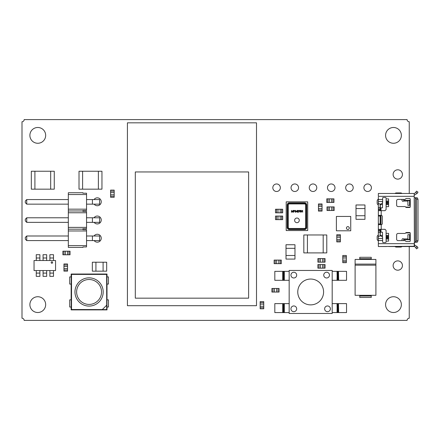 <?xml version="1.0" encoding="UTF-8"?>
<svg xmlns="http://www.w3.org/2000/svg" width="440" height="440" viewBox="0 0 440 440"><rect width="100%" height="100%" fill="white"/><g stroke="black" fill="none" stroke-linecap="round" stroke-linejoin="round"><path stroke-width="0.66" d="M409.25 246.532L409.25 318.247A2.151 2.151 0 0 0 407.099 320.397L24.151 320.397A2.151 2.151 0 0 0 22 318.247L22 121.754A2.151 2.151 0 0 0 24.151 119.603L407.099 119.603A2.151 2.151 0 0 0 409.25 121.754L409.25 193.468M94.144 222.365A3.944 3.944 0 0 0 101.244 220A3.944 3.944 0 0 0 94.039 217.778M94.144 204.149A3.944 3.944 0 0 0 101.244 201.784A3.944 3.944 0 0 0 94.039 199.562M402 193.468A1.975 1.975 0 0 0 400.642 192.929L396.341 192.929A1.975 1.975 0 0 0 394.988 193.468M378.345 199.188A1.975 1.975 0 0 0 377.157 200.998L377.157 203.148A1.975 1.975 0 0 0 378.345 204.958M280.346 187.732A3.768 3.768 0 0 0 274.697 184.47A3.768 3.768 0 0 0 274.697 190.988A3.768 3.768 0 0 0 280.346 187.732M298.562 187.732A3.768 3.768 0 0 0 292.914 184.47A3.768 3.768 0 0 0 292.914 190.988A3.768 3.768 0 0 0 298.562 187.732M316.778 187.732A3.768 3.768 0 0 0 311.13 184.47A3.768 3.768 0 0 0 311.13 190.988A3.768 3.768 0 0 0 316.778 187.732M371.421 187.732A3.768 3.768 0 0 0 365.772 184.47A3.768 3.768 0 0 0 365.772 190.988A3.768 3.768 0 0 0 371.421 187.732M353.205 187.732A3.768 3.768 0 0 0 347.562 184.47A3.768 3.768 0 0 0 347.562 190.988A3.768 3.768 0 0 0 353.205 187.732M334.994 187.732A3.768 3.768 0 0 0 329.346 184.47A3.768 3.768 0 0 0 329.346 190.988A3.768 3.768 0 0 0 334.994 187.732M402.435 265.54A4.664 4.664 0 0 0 395.445 261.503A4.664 4.664 0 0 0 395.445 269.577A4.664 4.664 0 0 0 402.435 265.54M378.345 235.043A1.975 1.975 0 0 0 377.157 236.852L377.157 239.003A1.975 1.975 0 0 0 378.345 240.812M394.988 246.532A1.975 1.975 0 0 0 396.341 247.071L400.642 247.071A1.975 1.975 0 0 0 401.995 246.532M94.144 240.581A3.944 3.944 0 0 0 101.244 238.216A3.944 3.944 0 0 0 94.039 235.989M401.363 135.377A7.887 7.887 0 0 0 389.527 128.546A7.887 7.887 0 0 0 389.527 142.208A7.887 7.887 0 0 0 401.363 135.377M402.435 174.46A4.664 4.664 0 0 0 395.445 170.423A4.664 4.664 0 0 0 395.445 178.497A4.664 4.664 0 0 0 402.435 174.46M45.667 135.377A7.887 7.887 0 0 0 33.831 128.546A7.887 7.887 0 0 0 33.831 142.208A7.887 7.887 0 0 0 45.667 135.377M401.363 304.623A7.887 7.887 0 0 0 389.527 297.792A7.887 7.887 0 0 0 389.527 311.454A7.887 7.887 0 0 0 401.363 304.623M45.667 304.623A7.887 7.887 0 0 0 33.831 297.792A7.887 7.887 0 0 0 33.831 311.454A7.887 7.887 0 0 0 45.667 304.623M317.889 264.572L318.962 264.572L318.962 268.158L317.889 268.158L317.889 264.572M322.548 264.572L320.397 264.572L320.397 268.158L322.548 268.158L322.548 264.572L323.983 264.567L323.983 268.153L322.548 268.153L322.548 264.567M318.962 264.572L320.397 264.572L320.397 268.158L318.962 268.158L318.962 264.572M323.983 264.567L325.061 264.567L325.061 268.153L323.983 268.153L323.983 264.567M127.419 122.826L256.504 122.826L256.504 305.695L127.419 305.695L127.419 122.826M135.305 171.952L248.617 171.952L248.617 298.166L135.305 298.166L135.305 171.952M229.323 305.695L236.495 305.695M211.107 305.695L218.279 305.695M183.788 305.695L190.955 305.695M165.572 305.695L172.744 305.695M156.464 305.695L163.636 305.695M256.504 182.061L256.504 189.233M256.504 209.385L256.504 216.557M256.504 227.601L256.504 234.773M256.504 282.243L256.504 289.416M256.504 254.925L256.504 262.091M220.215 305.695L227.387 305.695M201.999 305.695L209.171 305.695M192.891 305.695L200.063 305.695M174.68 305.695L181.852 305.695M147.356 305.695L154.528 305.695M256.504 172.953L256.504 180.125M256.504 191.169L256.504 198.341M256.504 200.277L256.504 207.449M256.504 218.493L256.504 225.665M256.504 236.709L256.504 243.881M256.504 245.817L256.504 252.989M256.504 264.033L256.504 271.2M256.504 273.136L256.504 280.308M256.504 291.352L256.504 298.524M286.011 255.497L286.011 248.325L294.976 248.325L294.976 255.497L286.011 255.497L294.976 255.497L294.976 259.083L286.011 259.083L286.011 255.497M294.976 244.739L294.976 248.325L286.011 248.325L286.011 244.739L294.976 244.739M356.004 208.56L356.004 215.732L364.969 215.732L364.969 208.56L356.004 208.56L356.004 204.974L364.969 204.974L364.969 208.56L356.004 208.56M364.969 215.732L364.969 219.318L356.004 219.318L356.004 215.732L364.969 215.732M323.983 262.169L325.061 262.169L325.061 258.582L323.983 258.582L323.983 262.169L323.983 258.582L322.548 258.582L322.548 262.169L323.983 262.169M318.962 262.169L320.397 262.169L320.397 258.582L318.962 258.582L318.962 262.169L318.962 258.582L317.889 258.582L317.889 262.169L318.962 262.169M320.397 258.582L322.548 258.582L322.548 262.169L320.397 262.169L320.397 258.582M340.368 235.807L340.368 234.729L336.782 234.729L336.782 235.807L340.368 235.807L336.782 235.807L336.782 237.243L340.368 237.243L340.368 235.807M340.373 240.823L340.373 239.393L336.787 239.393L336.787 240.823L340.373 240.823L336.787 240.823L336.787 241.901L340.373 241.901L340.373 240.823M336.787 239.393L336.787 237.243L340.373 237.243L340.373 239.393L336.787 239.393M346.357 256.575L346.357 255.497L342.771 255.497L342.771 256.575L346.357 256.575L342.771 256.575L342.771 258.011L346.357 258.011L346.357 256.575M346.357 261.591L346.357 260.161L342.771 260.161L342.771 261.591L346.357 261.591L342.771 261.591L342.771 262.669L346.357 262.669L346.357 261.591M342.771 260.161L342.771 258.011L346.357 258.011L346.357 260.161L342.771 260.161M336.391 230.791L336.391 216.447L350.735 216.447L350.735 230.791L336.391 230.791M346.429 228.069A1.435 1.435 0 0 0 348.579 229.312A1.435 1.435 0 0 0 348.579 226.826A1.435 1.435 0 0 0 346.429 228.069M350.735 229.18L350.735 227.387M350.735 224.516L350.735 222.723M350.735 219.857L350.735 218.064M336.391 218.064L336.391 219.857M336.391 222.723L336.391 224.516M336.391 227.387L336.391 229.18M26.736 240.581L25.3 239.146L25.3 237.424L26.736 235.989L26.736 240.581L68.327 240.581M26.736 235.989L68.327 235.989M86.543 235.989L99.594 235.989L99.594 240.581L86.543 240.581M26.736 222.365L25.3 220.93L25.3 219.208L26.736 217.778L26.736 222.365L68.327 222.365M26.736 217.778L68.327 217.778M86.543 217.778L99.594 217.778L99.594 222.365L86.543 222.365M26.736 204.149L25.3 202.714L25.3 200.998L26.736 199.562L26.736 204.149L68.327 204.149M26.736 199.562L68.327 199.562M86.543 199.562L99.594 199.562L99.594 204.149L86.543 204.149M68.327 245.603L68.327 247.396L82.957 247.396L82.957 246.928L86.543 246.928L86.543 229.647L82.957 229.647L82.957 229.18L68.327 229.18L68.327 245.603L86.543 245.603M68.327 209.171L68.327 194.541L86.543 194.541L86.543 209.171L68.327 209.171L68.327 229.18M86.543 194.541L86.543 193.215L82.957 193.215L82.957 192.748L68.327 192.748L68.327 194.541M86.543 209.171L86.543 210.496L82.957 210.496L82.957 211.431L86.543 211.431L86.543 228.712L82.957 228.712L82.957 229.18M86.543 230.973L68.327 230.973M86.543 212.757L68.327 212.757M68.327 227.387L86.543 227.387M82.957 210.964L68.327 210.964M307.417 252.901L303.831 252.901L303.831 234.971L307.417 234.971L307.417 252.901L307.417 234.971L326.777 234.971L326.777 252.901L323.191 252.901L323.191 234.971L323.191 252.901L307.417 252.901M359.766 259.44L359.766 258.726L371.245 258.726L371.245 259.44M371.245 258.726L359.766 258.726L359.766 257.29L371.245 257.29L371.245 258.726M365.502 259.44L375.903 259.44L375.903 295.3L355.108 295.3L355.108 259.44L365.502 259.44M375.903 265.177L355.108 265.177M355.108 264.105L375.903 264.105M365.502 297.451L359.766 297.451L359.766 296.016L371.245 296.016L371.245 297.451L365.502 297.451M371.245 295.3L371.245 296.016L359.766 296.016L359.766 295.3M378.345 209.781L378.345 211.574M378.345 214.445L378.345 216.238M378.345 219.104L378.345 220.897M378.345 223.768L378.345 225.561M378.345 228.426L378.345 230.219M386.089 239.404L386.089 230.401L385.011 229.323L378.345 229.323L380.138 229.323L380.138 232.507L378.345 232.507L378.345 238.288M386.089 207.449L386.089 200.943L386.089 201.724L388.597 201.724L388.597 198.913L388.597 206.663L388.597 201.724M382.503 232.194L382.503 237.545L382.503 232.194L380.281 232.194L380.281 235.417L382.503 235.417M382.503 201.504L382.503 207.812L380.996 207.812L380.996 210.678M380.281 204.105L380.281 204.584L382.503 204.584L382.503 203.137L380.495 204.111C379.187 204.017 378.472 203.511 378.345 202.587L378.345 201.504L382.646 201.504L382.646 202.455M380.996 229.323L380.996 232.194M378.345 241.692L378.345 242.589M380.996 215.341L380.996 224.664M378.345 197.054L378.345 201.504M378.345 197.412L378.345 198.308M380.281 204.584L380.281 210.678L380.138 208.951L378.345 208.951L378.345 209.825L380.138 209.825M380.281 215.341L380.281 224.664M380.281 229.323L380.281 232.194M380.281 207.812L380.996 207.812M380.281 235.417L380.281 235.901M405.675 207.091L410.179 207.091L405.675 207.091M410.179 232.909L405.675 232.909L410.179 232.909M382.503 236.869L380.495 235.889C379.181 235.978 378.466 236.489 378.345 237.413L378.345 238.497L382.646 238.497L382.646 237.545M417.912 247.753L417.214 246.686L415.712 247.665L416.499 248.864L415.399 247.181L414.414 246.549L414.2 244.739L417.214 246.686M418 247.885L416.499 248.864M414.2 242.446L415.712 242.231L416.499 240.796L416.499 199.205L415.712 197.769L414.2 197.555L414.414 246.549M386.59 246.532L378.345 246.532L378.345 238.497M395.912 246.532L388.74 246.532M414.2 245.57L414.2 246.532L401.649 246.532M378.345 245.817L378.345 246.532L414.2 246.274M409.585 239.399L407.902 239.399L407.902 234.669L410.256 234.669L410.256 233.233A0.715 0.715 90 0 0 409.536 232.513L406.505 232.513A1.078 1.078 90 0 0 405.62 232.98A1.078 1.078 -90 0 1 404.734 233.448L398.063 233.448A1.435 1.435 90 0 0 396.627 234.883L396.627 239.184A1.435 1.435 90 0 0 398.063 240.62L404.734 240.62A1.078 1.078 -90 0 1 405.62 241.087A1.078 1.078 90 0 0 406.505 241.549L409.536 241.549A0.715 0.715 90 0 0 410.256 240.834L410.256 239.399L409.585 239.399L409.585 234.669M414.2 244.739L414.2 244.426M407.902 238.931L403.656 238.931L403.799 240.62M403.656 238.931L402.727 238.645L402.006 239.365L402.006 240.62M378.345 244.288L378.345 245.801M417.214 197.769L415.712 197.769L417.214 197.769L418 199.205L418 240.796L417.214 242.231L415.712 242.231L417.214 242.231M378.345 240.526L382.646 240.526L382.646 238.497M410.256 239.399L410.256 234.669M382.646 240.526L382.646 241.874A0.715 0.715 -90 0 0 383.361 242.589L385.368 242.589A0.715 0.715 90 0 0 386.089 241.874L386.089 238.277L388.597 238.277L388.597 239.058L386.089 239.058M386.089 236.368L386.089 235.367L388.597 235.367L388.597 238.277M388.597 240.796L388.597 233.629M386.089 235.367L386.089 233.338L388.597 233.338M414.2 197.555L414.2 193.468L414.2 195.261L417.214 193.32L415.712 192.335L416.499 191.136L415.399 192.819L414.2 193.468L378.345 193.468L378.345 196.334L414.2 196.334M378.345 199.474L382.646 199.474L382.646 198.127A0.715 0.715 90 0 1 383.361 197.412L385.368 197.412A0.715 0.715 -90 0 1 386.089 198.127L386.089 200.943L388.597 200.943M386.089 203.632L386.089 209.605L385.011 210.678L378.345 210.678L378.345 209.825M378.345 210.678L378.345 215.341L378.345 210.678L378.345 215.341L380.138 215.341L380.138 216.056L378.345 216.056L378.345 215.341L381.568 215.341L382.289 216.056L382.289 223.944L381.568 224.664L378.345 224.664L378.345 223.944L380.138 223.944L380.138 224.664L378.345 224.664L378.345 232.507M406.505 207.488A1.078 1.078 -90 0 1 405.62 207.02A1.078 1.078 90 0 0 404.734 206.553L398.063 206.553A1.435 1.435 -90 0 1 396.627 205.123L396.627 200.816A1.435 1.435 -90 0 1 398.063 199.381L404.734 199.381A1.078 1.078 90 0 0 405.62 198.919A1.078 1.078 -90 0 1 406.505 198.451L409.536 198.451A0.715 0.715 -90 0 1 410.256 199.166L410.256 206.767A0.715 0.715 -90 0 1 409.536 207.488L406.505 207.488M378.345 201.713L378.345 208.951M378.345 216.056L378.345 223.944M378.345 233.987L378.345 237.573M378.345 206.019L378.345 202.433M380.138 204.226L380.138 208.951M380.138 216.056L380.138 223.944M380.138 235.912L380.138 232.507M380.969 229.323L378.345 229.323M417.923 192.236L417.214 193.32M418 192.121L416.499 191.136M386.59 193.468L378.345 193.468L378.345 195.014M395.912 193.468L388.74 193.468M414.2 194.321L414.2 193.468L401.649 193.468M410.256 200.602L407.902 200.602L407.902 205.337L410.256 205.337M409.585 200.602L409.585 205.337M407.902 201.069L403.656 201.069L403.799 199.381M403.656 201.069L402.727 201.355L402.006 200.64L402.006 199.381M382.503 202.455L382.503 203.137M382.646 199.474L382.646 201.504M110.594 197.28L110.594 196.207L114.18 196.207L114.18 197.28L110.594 197.28M110.594 196.207L110.594 194.772L114.18 194.772L114.18 196.207L110.594 196.207M110.594 192.621L110.594 191.186L114.18 191.186L114.18 192.621L110.594 192.621L110.594 194.772L114.18 194.772L114.18 192.621L110.594 192.621M110.594 191.186L110.594 190.108L114.18 190.108L114.18 191.186L110.594 191.186M50.683 189.162L34.909 189.162L34.909 171.237L50.683 171.237L50.683 189.162L50.683 171.237L54.269 171.237L54.269 189.162L50.683 189.162M34.909 189.162L31.323 189.162L31.323 171.237L34.909 171.237L34.909 189.162M63.954 265.034L63.954 263.962L67.535 263.962L67.535 265.034L63.954 265.034L67.535 265.034L67.535 266.47L63.954 266.47L63.954 265.034M63.954 270.055L63.954 268.62L67.54 268.62L67.54 270.055L63.954 270.055L67.54 270.055L67.54 271.134L63.954 271.134L63.954 270.055M63.954 266.47L63.954 268.62L67.54 268.62L67.54 266.47L63.954 266.47M46.668 270.556L46.668 273.086L43.082 273.086L43.087 270.556M46.668 271.81L46.701 276.364L43.054 276.364L43.087 271.81M34.045 270.556L55.561 270.556L55.561 260.519L34.045 260.519L34.045 270.556M51.904 263.241A0.715 0.715 0 0 0 52.525 262.163A0.715 0.715 0 0 0 51.282 262.163A0.715 0.715 0 0 0 51.904 263.241M53.482 271.81L53.51 276.364L49.869 276.364L49.896 271.81M53.482 270.556L53.482 273.086L49.896 273.086L49.902 270.556M39.858 270.556L39.858 273.086L36.273 273.086L36.278 270.556M39.858 271.81L39.886 276.364L36.24 276.364L36.273 271.81M49.896 260.519L49.902 257.989L53.482 257.989L53.482 260.519M49.896 259.264L49.869 254.711L53.51 254.711L53.482 259.264M43.082 260.519L43.087 257.989L46.668 257.989L46.668 260.519M43.087 259.264L43.054 254.711L46.701 254.711L46.668 259.264M36.273 260.519L36.278 257.989L39.858 257.989L39.858 260.519M36.273 259.264L36.24 254.711L39.886 254.711L39.858 259.264M332.877 198.841L333.949 198.841L333.949 202.428L332.877 202.428L332.877 198.841L332.877 202.428L331.441 202.428L331.441 198.841L332.877 198.841M327.855 198.847L329.291 198.847L329.291 202.433L327.855 202.433L327.855 198.847L327.855 202.433L326.777 202.433L326.777 198.847L327.855 198.847M331.441 198.847L329.291 198.847L329.291 202.433L331.441 202.433L331.441 198.847M277.992 288.464L279.07 288.464L279.07 292.05L277.992 292.05L277.992 288.464L277.992 292.05L276.557 292.05L276.557 288.464L277.992 288.464M272.976 288.464L274.406 288.464L274.406 292.05L272.976 292.05L272.976 288.464L272.971 292.05L271.898 292.05L271.898 288.464L272.971 288.464M276.557 288.464L274.406 288.464L274.406 292.05L276.557 292.05L276.557 288.464M333.097 210.496L334.175 210.496L334.175 206.91L333.097 206.91L333.097 210.496L333.097 206.91L331.666 206.91L331.666 210.496L333.097 210.496M328.081 210.496L329.511 210.496L329.511 206.916L328.081 206.916L328.081 210.496L328.081 206.916L327.002 206.916L327.002 210.496L328.081 210.496M329.511 206.916L331.666 206.916L331.666 210.496L329.511 210.496L329.511 206.916M274.142 263.676L275.22 263.676L275.22 260.089L274.142 260.089L274.142 263.676M275.22 263.676L276.656 263.676L276.656 260.089L275.22 260.089L275.22 263.676M278.806 263.67L280.236 263.67L280.236 260.089L278.806 260.089L278.806 263.67L276.656 263.676L276.656 260.089L278.806 260.089L278.806 263.676M280.236 263.67L281.314 263.67L281.314 260.089L280.236 260.089L280.236 263.67M289.163 270.446L332.189 270.446L332.189 313.478L289.163 313.478L289.163 270.446M323.587 291.962A12.909 12.909 0 0 0 304.222 280.781A12.909 12.909 0 0 0 304.222 303.144A12.909 12.909 0 0 0 323.587 291.962M274.819 303.617L274.819 312.582L282.711 312.582L282.711 303.617L274.819 303.617M289.163 303.617L284.323 303.617L284.323 312.582L289.163 312.582M282.711 303.617L282.887 312.582L282.711 303.617M283.608 312.582L282.887 312.582L282.887 303.617L283.784 303.617L283.784 312.582L283.608 303.617M283.245 312.582L283.245 303.617M283.069 312.582L283.069 303.617M283.426 312.582L283.426 303.617M283.965 303.617L284.323 303.617L284.323 312.582L283.965 312.582L283.784 303.617L283.965 312.582M284.141 312.582L284.141 303.617M296.67 308.814A2.871 2.871 0 0 0 292.369 306.334A2.871 2.871 0 0 0 292.369 311.3A2.871 2.871 0 0 0 296.67 308.814M332.189 312.582L337.029 312.582L337.211 303.617L337.211 312.582L337.029 303.617L332.189 303.617M337.211 303.617L337.568 303.617L337.568 312.582L337.211 312.582M337.392 303.617L337.392 312.582M337.75 303.617L337.75 312.582M337.925 303.617L338.289 303.617L338.289 312.582L337.925 312.582M338.107 303.617L338.107 312.582M338.289 303.617L338.289 312.582M338.465 303.617L338.646 312.582L338.465 303.617M338.646 303.617L346.533 303.617L346.533 312.582L338.646 312.582M284.141 271.343L284.323 280.308L284.141 271.343L283.784 271.343L283.784 280.308L283.784 271.343L283.426 271.343L283.426 280.308L283.069 280.308L283.069 271.343L283.426 271.343M284.141 280.308L283.426 280.308M283.965 280.308L283.965 271.343M283.608 280.308L283.608 271.343M283.245 280.308L283.245 271.343M283.069 280.308L283.069 271.343M282.711 271.343L282.887 280.308L282.711 271.343L274.819 271.343L274.819 280.308L282.711 280.308L282.711 271.343M289.163 271.343L284.323 271.343L284.323 280.308L289.163 280.308M332.189 280.308L337.029 280.308L337.211 271.343L337.211 280.308L337.029 271.343L332.189 271.343M337.211 271.343L337.568 271.343L337.568 280.308L337.211 280.308M337.392 271.343L337.392 280.308M337.75 271.343L337.75 280.308M337.925 271.343L338.289 271.343L338.289 280.308L337.925 280.308M338.107 271.343L338.107 280.308M338.289 271.343L338.289 280.308M338.465 271.343L338.646 280.308L338.465 271.343M338.646 271.343L346.533 271.343L346.533 280.308L338.646 280.308M330.374 308.814A2.871 2.871 0 0 0 326.073 306.334A2.871 2.871 0 0 0 326.073 311.3A2.871 2.871 0 0 0 330.374 308.814M329.478 275.11A2.871 2.871 0 0 0 325.177 272.624A2.871 2.871 0 0 0 325.177 277.596A2.871 2.871 0 0 0 329.478 275.11M296.681 275.115A2.871 2.871 0 0 0 292.38 272.63A2.871 2.871 0 0 0 292.38 277.602A2.871 2.871 0 0 0 296.681 275.115M260.161 302.687L260.161 301.609L263.742 301.609L263.742 302.687L260.161 302.687L263.742 302.687L263.742 304.117L260.156 304.117L260.156 306.268L263.742 306.268L263.742 304.117L260.161 304.117L260.161 302.687M260.161 307.703L260.161 306.268L263.747 306.268L263.747 307.703L260.161 307.703L263.747 307.703L263.747 308.781L260.161 308.781L260.161 307.703M69.713 299.849L69.713 307.021L69.713 299.849L71.203 299.849L71.203 307.021L69.713 307.021M70.791 299.849L71.148 299.849L70.791 299.849M108.438 299.849L108.438 307.021L106.948 307.021L106.948 299.849L108.438 299.849M107.366 299.849L107.008 299.849L107.366 299.849M69.713 284.075L69.713 276.903L71.203 276.903L71.203 284.075L69.713 284.075M70.791 276.903L71.148 276.903L70.791 276.903M108.438 284.075L108.438 276.903L106.948 276.903L106.948 284.075L108.438 284.075M107.366 276.903L107.008 276.903L107.366 276.903M89.078 277.849A14.113 14.113 180 0 0 74.965 291.962A14.113 14.113 180 0 0 89.078 306.081A14.113 14.113 180 0 0 103.191 291.962A14.113 14.113 180 0 0 89.078 277.849M89.078 279.505A12.457 12.457 180 0 0 76.621 291.962A12.457 12.457 180 0 0 89.078 304.42A12.457 12.457 180 0 0 101.536 291.962A12.457 12.457 180 0 0 89.078 279.505M107.008 276.903L107.008 274.038L71.148 274.038L71.148 276.903M71.148 284.075L71.148 299.849M71.148 307.021L71.148 309.892L107.008 309.892L107.008 307.021M107.008 299.849L107.008 284.075M71.528 274.412L71.528 309.518L106.706 309.59L106.629 274.412L71.528 274.412L71.148 274.038M106.629 274.412L107.008 274.038M71.528 309.518L71.148 309.892M106.706 309.59L107.008 309.892M106.629 305.25L102.361 309.518M322.047 211.107L322.047 210.034L318.461 210.034L318.461 211.107L322.047 211.107M318.461 208.599L318.461 206.448L322.047 206.448L322.047 208.599L318.461 208.599L318.461 210.034L322.047 210.034L322.047 208.599L318.461 208.599M322.047 206.448L322.047 205.013L318.461 205.013L318.461 206.448L322.047 206.448M322.047 205.013L322.047 203.935L318.461 203.935L318.461 205.013L322.047 205.013M281.6 216.056L282.678 216.056L282.678 219.643L281.6 219.643L281.6 216.056L281.6 219.643L280.17 219.643L280.17 216.056L278.014 216.056L278.014 219.643L280.17 219.643L280.17 216.056L281.6 216.056M276.584 216.056L278.014 216.056L278.014 219.643L276.584 219.643L276.584 216.056L276.584 219.643L275.506 219.643L275.506 216.056L276.584 216.056M281.6 209.242L282.678 209.242L282.678 212.828L281.6 212.828L281.6 209.242L281.6 212.828L280.17 212.828L280.17 209.242L278.014 209.242L278.014 212.828L280.17 212.828L280.17 209.242L281.6 209.242M276.584 209.242L278.014 209.242L278.014 212.828L276.584 212.828L276.584 209.242L276.584 212.828L275.506 212.828L275.506 209.242L276.584 209.242M98.373 189.162L82.599 189.162L82.599 171.237L98.373 171.237L98.373 189.162L98.373 171.237L101.959 171.237L101.959 189.162L98.373 189.162M82.599 189.162L79.013 189.162L79.013 171.237L82.599 171.237L82.599 189.162M307.703 230.544L307.703 201.856L286.193 201.856L286.193 230.544L307.703 230.544M296.951 218.026A2.332 2.332 180 0 0 294.618 220.358A2.332 2.332 180 0 0 296.951 222.69A2.332 2.332 180 0 0 299.277 220.358A2.332 2.332 180 0 0 296.951 218.026M304.552 229.537A2.151 2.151 180 0 0 306.702 227.387L306.702 205.013A2.151 2.151 180 0 0 304.552 202.862L289.344 202.862A2.151 2.151 180 0 0 287.194 205.013L287.194 227.387A2.151 2.151 180 0 0 289.344 229.537L304.552 229.537L289.344 229.532A2.145 2.145 -0 0 1 287.205 227.387L287.205 205.013A2.145 2.145 -0 0 1 289.344 202.868L304.552 202.868A2.145 2.145 -0 0 1 306.697 205.013L306.697 227.387A2.145 2.145 -0 0 1 304.552 229.532L304.552 229.18L289.344 229.18A1.793 1.793 -0 0 1 287.551 227.387L287.551 205.013A1.793 1.793 -0 0 1 289.344 203.22A1.793 1.793 180 0 0 287.551 205.013L288.272 205.013L288.272 227.387A1.078 1.078 180 0 0 289.344 228.459L304.552 228.459A1.078 1.078 180 0 0 305.624 227.387L305.624 205.013A1.078 1.078 180 0 0 304.552 203.935L289.344 203.935A1.078 1.078 180 0 0 288.272 205.013M305.624 227.387L306.345 227.387L306.345 205.013L306.345 227.387A1.793 1.793 -0 0 1 304.552 229.18L289.344 229.18L289.344 228.459M304.552 203.935L304.552 203.22A1.793 1.793 -0 0 1 306.345 205.013A1.793 1.793 180 0 0 304.552 203.22L289.344 203.22L304.552 203.22L289.344 203.22L304.552 203.22L304.552 202.868M291.434 212.207L291.511 210.413L292.27 211.888L293.034 210.413L293.271 212.207L292.941 210.92L292.254 212.207L291.605 210.914L291.434 212.207M293.639 212.207L293.639 210.413L294.399 210.441L294.745 210.898L293.799 211.382L293.639 212.207M293.799 210.601L293.799 211.2L294.58 210.898L293.799 210.601M295.554 210.551L295.02 210.832L295.554 210.37L296.17 211.679L295.548 212.256L294.949 211.728L295.554 212.069L296.01 211.69L295.455 211.31L295.916 210.837L295.554 210.551M296.329 211.794L297.341 210.37L297.341 212.207L297.182 211.794L296.329 211.794M296.648 211.613L297.182 211.613L297.182 210.832L296.648 211.613M298.425 212.207L297.869 212.207L297.869 210.413L298.798 210.48L299.343 211.338L298.425 212.207M298.029 212.025L298.749 211.981L299.178 211.332L298.705 210.65L298.029 210.601L298.029 212.025M299.893 210.601L299.502 210.413L300.443 210.413L300.053 210.601L300.053 212.207L299.893 210.601M301.158 212.256L300.559 211.316L301.158 210.37L301.774 211.316L301.158 212.256M300.718 211.31L301.164 212.069L301.548 211.761L301.164 210.551L300.718 211.31M302.214 210.601L302.649 210.413L302.649 212.207L302.214 210.601M62.876 251.196L63.954 251.196L63.954 254.782L62.876 254.782L62.876 251.196M67.535 251.196L65.384 251.196L65.384 254.782L67.535 254.782L67.535 251.196L68.97 251.196L68.97 254.782L67.535 254.782L67.535 251.196M63.954 251.196L65.384 251.196L65.384 254.782L63.954 254.782L63.954 251.196M68.97 251.196L70.048 251.196L70.048 254.782L68.97 254.782L68.97 251.196M95.925 271.172L92.34 271.172L92.34 262.213L95.925 262.213L95.925 271.172L103.092 271.172L103.092 262.213L106.678 262.213L106.678 271.172L103.092 271.172L103.092 262.213L95.925 262.213L95.925 271.172M92.422 235.989L92.422 240.581M92.422 217.778L92.422 222.365M92.422 199.562L92.422 204.149M410.256 239.696L403.799 239.696M418 240.796L416.499 240.796M418 199.205L416.499 199.205M415.399 242.231L415.399 197.769M414.2 243.667L378.345 243.667M386.089 241.087L388.597 241.087M386.089 237.518L388.597 237.518M386.089 236.907L388.597 236.907M388.597 236.148L386.089 236.148M386.089 198.913L388.597 198.913M388.597 206.663L386.089 206.663M381.211 210.678L381.211 215.341M381.211 224.664L381.211 229.323M378.78 203.506L378.345 203.506M378.345 207.499L380.138 207.499M380.138 230.175L378.345 230.175M378.345 231.049L380.138 231.049M378.78 236.495L378.345 236.495M410.256 200.31L403.799 200.31M386.089 202.483L388.597 202.483M386.089 203.093L388.597 203.093M388.597 203.858L386.089 203.858M388.597 204.639L386.089 204.639M306.345 227.387L306.697 227.387M305.624 205.013L306.697 205.013M289.344 229.532L289.344 229.18M287.205 227.387L288.272 227.387M289.344 203.935L289.344 202.868M287.205 205.013L287.551 205.013M304.552 229.18L304.552 228.459M380.138 215.341L378.345 215.341"/></g></svg>
